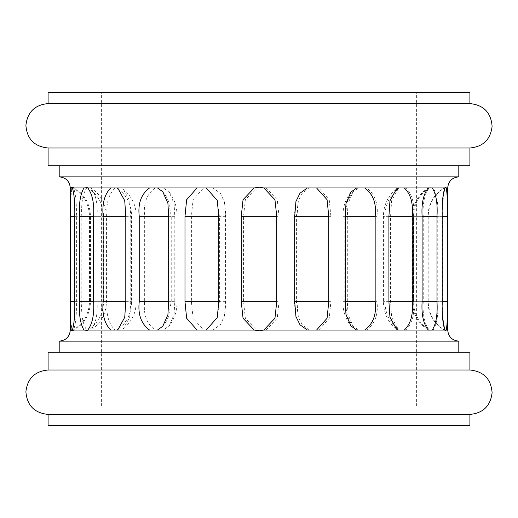 <?xml version="1.0" encoding="UTF-8"?>
<svg xmlns="http://www.w3.org/2000/svg" width="518" height="518" viewBox="0 0 518 518"><rect width="100%" height="100%" fill="white"/><g stroke="black" fill="none" stroke-linecap="round" stroke-linejoin="round"><path stroke-width="0.39" stroke-dasharray="2.59 1.94" d="M469.904 92.495L48.096 92.495M259 406.118L416.627 406.118L259 406.118M469.904 103.594L48.096 103.594M469.904 147.999L48.096 147.999M469.904 165.76L48.096 165.76M458.806 176.858L59.194 176.858M469.904 352.24L48.096 352.24M458.806 341.142L59.194 341.142M469.904 370.001L48.096 370.001M469.904 414.406L48.096 414.406M469.904 425.505L48.096 425.505M72.015 187.956L72.915 187.218L73.556 187.956C75.745 194.114 76.69 203.568 76.386 216.33L76.386 301.67C76.69 314.413 75.745 323.867 73.556 330.044L72.915 330.782L72.015 330.044C70.875 323.886 70.442 314.432 70.713 301.67L70.713 216.33C70.442 203.587 70.875 194.133 72.015 187.956L70.299 187.956M86.661 187.956L90.812 187.956C95.765 194.114 97.85 203.568 97.073 216.33L97.073 301.67C97.857 314.413 95.772 323.867 90.812 330.044L86.661 330.044C82.666 323.879 81.041 314.42 81.799 301.67L81.799 216.33C81.048 203.535 82.666 194.082 86.661 187.956L73.556 187.956M115.158 187.956L121.588 187.956L123.129 188.902L129.733 200.906L130.776 216.33L130.776 301.67L129.733 317.1L123.129 329.098L121.588 330.044L115.158 330.044C108.631 323.886 105.95 314.432 107.122 301.67L107.122 216.33C105.944 203.587 108.625 194.133 115.158 187.956L90.812 187.956M155.225 187.956L163.41 187.956L169.373 192.418L174.113 203.729L174.786 216.33L174.786 301.67L174.113 314.264L169.373 325.582L163.41 330.044L155.225 330.044C146.678 323.886 143.162 314.432 144.664 301.67L144.664 216.33C143.156 203.587 146.672 194.133 155.225 187.956L121.588 187.956M203.626 187.956L212.911 187.956L220.428 193.415L224.456 202.001L225.57 216.33L225.57 301.67L224.456 315.999L220.441 324.566L212.911 330.044L203.626 330.044L193.072 318.253L191.395 301.67L191.395 216.33L193.065 199.747L203.626 187.956L163.41 187.956M256.488 187.956L259 187.341L266.123 187.956L277.253 199.747L279.034 216.33L279.034 301.67L277.253 318.253L266.123 330.044L259 330.659L256.488 330.044L245.344 318.253L243.557 301.67L243.557 216.33L245.344 199.747L256.488 187.956L212.911 187.956M446.555 330.044L445.83 330.801L445.247 330.044C443.304 323.886 442.463 314.432 442.722 301.67L442.722 216.33C442.463 203.587 443.304 194.133 445.247 187.956L445.83 187.199L446.555 187.956C447.435 194.114 447.766 203.568 447.539 216.33L447.539 301.67C447.766 314.413 447.435 323.867 446.555 330.044L447.707 330.044M433.171 330.044L429.752 330.393L429.234 330.044C424.501 323.886 422.507 314.432 423.251 301.67L423.251 216.33C422.507 203.587 424.495 194.133 429.234 187.956L429.752 187.607L433.171 187.956C436.927 194.114 438.448 203.568 437.736 216.33L437.736 301.67C438.455 314.413 436.927 323.867 433.171 330.044L445.247 330.044M405.782 330.044L399.533 330.044L398.245 329.26L391.627 317.262L390.572 301.67L390.572 216.33L391.627 200.725L398.245 188.74L399.533 187.956L405.782 187.956C412.114 194.114 414.711 203.568 413.571 216.33L413.571 301.67C414.711 314.413 412.121 323.867 405.782 330.044L429.234 330.044M366.602 330.044L358.54 330.044L353.062 326.062L348.038 314.594L347.319 301.67L347.319 216.33L348.038 203.406L353.062 191.938L358.54 187.956L366.602 187.956C374.993 194.114 378.451 203.568 376.975 216.33L376.975 301.67C378.457 314.413 375 323.867 366.602 330.044L399.533 330.044M318.764 330.044L309.544 330.044L302.421 325.013L298.349 317.068L296.963 301.67L296.963 216.33L298.349 200.932L302.402 193.007L309.544 187.956L318.764 187.956L329.234 199.747L330.892 216.33L330.892 301.67L329.234 318.253L318.764 330.044L358.54 330.044M259 352.24L59.194 352.24L259 352.24M259 92.495L416.627 92.495L259 92.495M218.784 301.67L219.386 301.67L218.784 301.67M218.784 216.33L219.386 216.33L218.784 216.33M168.654 301.67L171.238 301.67L168.654 301.67M168.654 216.33L171.238 216.33L168.654 216.33M125.79 301.67L131.572 301.67L125.79 301.67M125.79 216.33L131.572 216.33L125.79 216.33M93.628 301.67L103.574 301.67L93.628 301.67M93.628 216.33L103.574 216.33L93.628 216.33M74.767 301.67L89.504 301.67L74.767 301.67M74.767 216.33L89.504 216.33L74.767 216.33M256.488 330.044L212.911 330.044M203.626 330.044L163.41 330.044M155.225 330.044L121.588 330.044M115.158 330.044L90.812 330.044M86.661 330.044L73.556 330.044M72.015 330.044L70.299 330.044M309.544 330.044L266.123 330.044M309.544 187.956L266.123 187.956M358.54 187.956L318.764 187.956M399.533 187.956L366.602 187.956M429.234 187.956L405.782 187.956M445.247 187.956L433.171 187.956M447.707 187.956L446.555 187.956M294.703 301.67L294.205 301.67L294.703 301.67M294.703 216.33L294.205 216.33L294.703 216.33M345.273 301.67L342.91 301.67L345.273 301.67M345.273 216.33L342.91 216.33L345.273 216.33M388.908 301.67L383.443 301.67L388.908 301.67M388.908 216.33L383.443 216.33L388.908 216.33M422.105 301.67L412.542 301.67L422.105 301.67M422.105 216.33L412.542 216.33L422.105 216.33M442.184 301.67L427.874 301.67L442.184 301.67M442.184 216.33L427.874 216.33L442.184 216.33M442.722 301.67L447.539 301.67M442.722 216.33L447.539 216.33M423.251 301.67L437.736 301.67M423.251 216.33L437.736 216.33M390.572 301.67L413.571 301.67M390.572 216.33L413.571 216.33M347.319 301.67L376.975 301.67M347.319 216.33L376.975 216.33M296.963 301.67L330.892 301.67M296.963 216.33L330.892 216.33M243.557 301.67L279.034 301.67M243.557 216.33L279.034 216.33M191.395 301.67L225.57 301.67M191.395 216.33L225.57 216.33M144.664 301.67L174.786 301.67M144.664 216.33L174.786 216.33M107.122 301.67L130.776 301.67M107.122 216.33L130.776 216.33M81.799 301.67L97.073 301.67M81.799 216.33L97.073 216.33M70.713 301.67L76.386 301.67M70.713 216.33L76.386 216.33M217.249 200.408L219.386 216.33L219.386 301.67L217.249 317.592M162.833 191.809L166.129 196.348L168.492 201.211L171.238 216.33L171.238 301.67L168.492 316.789L166.129 321.652L162.749 326.288M118.104 188.669L123.672 193.829L126.573 197.895C129.882 203.522 131.553 209.667 131.572 216.33L131.572 301.67C131.553 308.294 129.901 314.413 126.619 320.014L123.744 324.087L118.104 329.331M87.231 187.581C97.76 194.159 103.205 203.742 103.574 216.33L103.574 301.67C103.205 314.258 97.76 323.841 87.231 330.419M71.847 187.192C83.139 193.615 89.025 203.328 89.504 216.33L89.504 301.67C89.025 314.672 83.139 324.385 71.847 330.808M101.379 406.118L101.379 92.495M416.627 406.118L416.627 92.495M295.946 201.463L294.205 216.33L294.205 301.67L295.946 316.537M350.854 192.172C345.519 198.964 342.864 207.019 342.91 216.33L342.91 301.67C342.864 310.981 345.519 319.036 350.854 325.828M396.574 188.817L391.291 193.797L388.597 197.565C385.178 203.27 383.462 209.525 383.443 216.33L383.443 301.67C383.462 308.475 385.178 314.73 388.597 320.435L391.291 324.203L396.574 329.183M428.71 187.639C418.285 194.237 412.898 203.801 412.542 216.33L412.542 301.67C412.898 314.199 418.285 323.763 428.71 330.361M445.474 187.212C434.214 193.635 428.347 203.341 427.874 216.33L427.874 301.67C428.347 314.659 434.214 324.365 445.474 330.788M445.83 187.199C434.55 193.622 428.671 203.334 428.198 216.33L428.198 301.67C428.671 314.666 434.55 324.378 445.83 330.801M429.752 187.607C419.276 194.198 413.863 203.768 413.493 216.33L413.493 301.67C413.863 314.232 419.276 323.802 429.752 330.393M398.245 188.74L390.028 197.721C386.661 203.386 384.965 209.589 384.945 216.33L384.945 301.67C384.965 308.385 386.648 314.575 389.996 320.228L392.786 324.145L398.245 329.26M353.062 191.938L351.01 194.6L347.597 201.133L344.846 216.33L344.846 301.67L347.623 316.951L349.909 321.659L353.062 326.062M298.349 200.932L296.413 216.33L296.413 301.67L298.349 317.068M224.456 202.001L226.016 216.33L226.016 301.67L224.456 315.999M169.373 192.418C174.534 199.177 177.091 207.148 177.046 216.33L177.046 301.67C177.091 310.852 174.534 318.823 169.373 325.582M123.129 188.902C132.09 196.691 136.409 205.834 136.085 216.33L136.085 301.67C136.409 312.166 132.09 321.309 123.129 329.098M90.372 187.671C100.732 194.276 106.093 203.833 106.443 216.33L106.443 301.67C106.093 314.167 100.732 323.724 90.372 330.329M72.915 187.218C84.156 193.648 90.015 203.354 90.482 216.33L90.482 301.67C90.015 314.646 84.156 324.352 72.915 330.782"/><path stroke-width="0.78" d="M218.784 301.67L218.784 216.33L217.249 200.408L206.242 187.956L197.054 187.956L186.635 199.747L184.984 216.33L184.984 301.67L186.635 318.253L197.054 330.044L206.242 330.044L217.249 317.592L218.784 301.67L184.984 301.67M168.654 301.67L168.654 216.33L167.903 203.211L162.749 191.712L157.511 187.956L149.514 187.956C141.2 194.114 137.769 203.568 139.238 216.33L139.238 301.67C137.769 314.413 141.194 323.867 149.514 330.044L157.511 330.044L162.749 326.288L167.91 314.75L168.654 301.67L139.238 301.67M125.79 301.67L125.79 216.33L124.728 200.647L118.104 188.669L116.938 187.956L110.781 187.956C104.552 194.114 102.001 203.568 103.121 216.33L103.121 301.67C101.994 314.413 104.545 323.867 110.781 330.044L116.938 330.044L118.104 329.331L124.728 317.346L125.79 301.67L103.121 301.67M93.628 301.67L93.628 216.33C94.354 203.587 92.411 194.133 87.788 187.956L87.231 187.581L83.961 187.956C80.322 194.114 78.846 203.568 79.539 216.33L79.539 301.67C78.846 314.413 80.316 323.867 83.961 330.044L87.231 330.419L87.788 330.044C92.405 323.886 94.354 314.432 93.628 301.67L79.539 301.67M74.767 301.67L74.767 216.33C75.006 203.587 74.216 194.133 72.403 187.956L71.847 187.192L71.212 187.956C70.454 194.114 70.176 203.568 70.383 216.33L70.383 301.67C70.176 314.413 70.454 323.867 71.212 330.044L71.847 330.808L72.403 330.044C74.216 323.886 75 314.432 74.767 301.67L70.383 301.67M447.429 301.67L447.429 216.33C447.675 203.587 447.293 194.133 446.283 187.956L445.474 187.212L444.858 187.956C442.793 194.114 441.906 203.568 442.184 216.33L442.184 301.67C441.899 314.413 442.793 323.867 444.858 330.044L445.474 330.788L446.283 330.044C447.293 323.886 447.675 314.432 447.429 301.67L442.184 301.67M436.985 301.67L436.985 216.33C437.716 203.542 436.143 194.082 432.271 187.956L428.224 187.956C423.381 194.114 421.341 203.568 422.105 216.33L422.105 301.67C421.335 314.413 423.374 323.867 428.224 330.044L432.271 330.044C436.143 323.879 437.716 314.426 436.985 301.67L422.105 301.67M412.231 301.67L412.231 216.33C413.396 203.587 410.761 194.133 404.325 187.956L397.986 187.956L396.574 188.817L389.957 200.822L388.908 216.33L388.908 301.67L389.957 317.191L396.574 329.183L397.986 330.044L404.325 330.044C410.755 323.886 413.39 314.432 412.231 301.67L388.908 301.67M375.161 301.67L375.161 216.33C376.664 203.587 373.174 194.133 364.698 187.956L356.578 187.956L350.854 192.172L345.972 203.561L345.273 216.33L345.273 301.67L345.972 314.432L350.854 325.828L356.578 330.044L364.698 330.044C373.167 323.886 376.657 314.432 375.161 301.67L345.273 301.67M328.755 301.67L328.755 216.33L327.091 199.747L316.576 187.956L307.323 187.956L300 193.201L295.946 201.463L294.703 216.33L294.703 301.67L295.946 316.537L299.987 324.78L307.323 330.044L316.576 330.044L327.085 318.253L328.755 301.67L294.703 301.67M276.741 301.67L276.741 216.33L274.954 199.747L263.824 187.956L259 187.16L254.183 187.956L243.046 199.747L241.258 216.33L241.258 301.67L243.046 318.253L254.183 330.044L259 330.84L263.824 330.044L274.954 318.253L276.741 301.67L241.258 301.67M259 103.594L469.904 103.594L469.904 92.495L48.096 92.495L48.096 103.594L259 103.594M469.904 147.999L469.904 165.76L48.096 165.76L48.096 147.999L469.904 147.999C483.145 146.756 490.546 139.53 492.1 126.321C491.032 112.561 483.637 104.986 469.904 103.594M71.212 330.044L70.299 330.044L70.299 187.956C69.639 181.216 65.941 177.519 59.194 176.858L458.806 176.858L458.806 165.76M70.299 330.044C69.639 336.784 65.941 340.481 59.194 341.142L458.806 341.142L458.806 352.24M259 370.001L469.904 370.001L469.904 352.24L48.096 352.24L48.096 370.001L259 370.001M469.904 414.406L469.904 425.505L48.096 425.505L48.096 414.406L469.904 414.406C483.145 413.163 490.546 405.937 492.1 392.728C491.032 378.969 483.637 371.393 469.904 370.001M218.784 216.33L184.984 216.33M168.654 216.33L139.238 216.33M125.79 216.33L103.121 216.33M93.628 216.33L79.539 216.33M74.767 216.33L70.383 216.33M447.429 216.33L442.184 216.33M436.985 216.33L422.105 216.33M412.231 216.33L388.908 216.33M375.161 216.33L345.273 216.33M328.755 216.33L294.703 216.33M276.741 216.33L241.258 216.33M206.242 187.956L254.183 187.956M157.511 187.956L197.054 187.956M116.938 187.956L149.514 187.956M87.788 187.956L110.781 187.956M72.403 187.956L83.961 187.956M70.299 187.956L71.212 187.956M72.403 330.044L83.961 330.044M87.788 330.044L110.781 330.044M116.938 330.044L149.514 330.044M157.511 330.044L197.054 330.044M206.242 330.044L254.183 330.044M263.824 330.044L307.323 330.044M316.576 330.044L356.578 330.044M364.698 330.044L397.986 330.044M404.325 330.044L428.224 330.044M432.271 330.044L444.858 330.044M446.283 330.044L447.707 330.044C448.361 336.784 452.065 340.481 458.806 341.142M446.283 187.956L447.707 187.956C448.361 181.216 452.065 177.519 458.806 176.858M432.271 187.956L444.858 187.956M404.325 187.956L428.224 187.956M364.698 187.956L397.986 187.956M316.576 187.956L356.578 187.956M263.824 187.956L307.323 187.956M447.707 330.044L447.707 187.956M48.096 370.001C34.816 371.257 27.415 378.509 25.9 391.763C27.007 405.477 34.408 413.021 48.096 414.406M59.194 352.24L59.194 341.142M59.194 176.858L59.194 165.76M48.096 103.594C34.816 104.85 27.415 112.102 25.9 125.356C27.007 139.07 34.408 146.62 48.096 147.999"/></g></svg>
